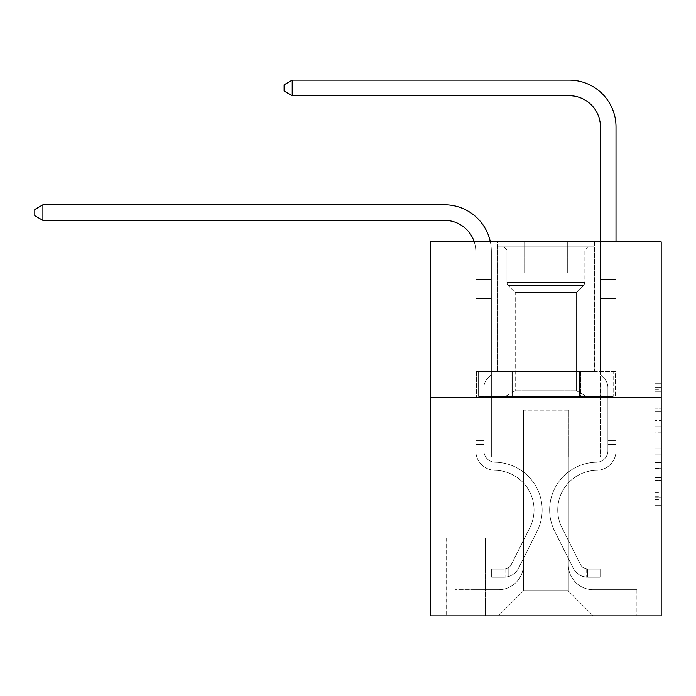 <?xml version="1.0" encoding="UTF-8"?>
<svg xmlns="http://www.w3.org/2000/svg" width="696" height="696" viewBox="0 0 696 696"><rect width="100%" height="100%" fill="white"/><g stroke="black" fill="none" stroke-linecap="round" stroke-linejoin="round"><path stroke-width="0.52" stroke-dasharray="3.48 2.61" d="M654.971 420.593L654.971 440.168L661.2 440.168L661.2 499.51L661.2 389.395L661.2 440.168L654.971 440.168L654.971 387.559L654.971 505.635L654.971 383.27L654.971 497.066L661.2 497.066L654.971 497.066L661.2 497.066L654.971 497.066L654.971 477.491L654.971 505.635L661.2 505.635L661.2 383.27L661.2 496.761L661.2 448.737L654.971 448.737L661.2 448.737L661.2 477.491L661.2 391.839L654.971 391.839L661.2 391.839L661.2 505.635L661.2 389.395L661.2 505.635L654.971 505.635L654.971 383.27L661.2 383.27L661.2 389.395L661.2 383.27L661.2 389.395L661.2 383.27L661.2 387.559L661.2 383.27L654.971 383.27L654.971 391.839L661.2 391.839L654.971 391.839L654.971 420.593L661.2 420.593M594.506 241.886L594.506 371.525L497.275 371.525L594.506 371.525L497.275 371.525L594.506 371.525L594.506 241.886L497.275 241.886L497.275 371.525L497.275 241.886L594.506 241.886M486.06 537.947L446.171 537.947L486.06 537.947L486.06 615.856L446.171 615.856L486.06 615.856M446.171 537.947L446.171 615.856M661.2 432.825L661.2 426.709L661.2 432.825L654.971 432.825L654.971 408.204L654.971 480.701L654.971 462.501L661.2 462.501L654.971 462.501L654.971 505.635L661.2 505.635L654.971 505.635L661.2 505.635L654.971 505.635L654.971 383.27L661.2 383.27L654.971 383.27L661.2 383.27L654.971 383.27L654.971 432.825L661.2 432.825M661.2 397.703L661.2 615.856L430.589 615.856L430.589 397.703L661.2 397.703L661.2 241.886L567.71 241.886L661.2 241.886L661.2 273.05L661.2 241.886L430.589 241.886L524.079 241.886L430.589 241.886L430.589 397.703L661.2 397.703L430.589 397.703M475.777 273.05L475.777 589.677L498.519 589.677A24.934 24.934 0 0 0 523.453 564.743L523.453 410.17L523.453 590.921L523.453 410.17L523.453 590.921L523.453 410.17L568.327 410.17L568.327 564.743A24.934 24.934 0 0 0 593.262 589.677L616.012 589.677L616.012 273.05L616.012 589.677L616.012 273.05L616.012 589.677L616.012 273.05L616.012 589.677L616.012 273.05L616.012 589.677L616.012 273.05L616.012 589.677L616.012 273.05L616.012 589.677L636.892 589.677L593.262 589.677L616.012 589.677L593.262 589.677L616.012 589.677L593.262 589.677L616.012 589.677L593.262 589.677L616.012 589.677L593.262 589.677L616.012 589.677L616.012 273.05L600.43 273.05L616.012 273.05L600.43 273.05L616.012 273.05L600.43 273.05L616.012 273.05L600.43 273.05L616.012 273.05L600.43 273.05L616.012 273.05L600.43 273.05L616.012 273.05L600.43 273.05L616.012 273.05L616.012 589.677L593.262 589.677A24.934 24.934 0 0 1 568.327 564.743A24.934 24.934 0 0 0 593.262 589.677A24.934 24.934 0 0 1 568.327 564.743A24.934 24.934 0 0 0 593.262 589.677A24.934 24.934 0 0 1 568.327 564.743A24.934 24.934 0 0 0 593.262 589.677A24.934 24.934 0 0 1 568.327 564.743A24.934 24.934 0 0 0 593.262 589.677A24.934 24.934 0 0 1 568.327 564.743A24.934 24.934 0 0 0 593.262 589.677A24.934 24.934 0 0 1 568.327 564.743L568.327 410.17L568.327 590.921L523.453 590.921L568.327 590.921L593.262 615.856L636.892 615.856L498.519 615.856L593.262 615.856L568.327 590.921L593.262 615.856L568.327 590.921L568.327 410.17L568.327 590.921L568.327 410.17L522.835 410.17L522.835 456.915L491.359 456.915L491.359 273.05L475.777 273.05L475.777 589.677L498.519 589.677A24.934 24.934 0 0 0 523.453 564.743L523.453 410.17L522.835 410.17L522.835 456.915L491.359 456.915L491.359 273.05L475.777 273.05L475.777 589.677L498.519 589.677L454.897 589.677L498.519 589.677L475.777 589.677L475.777 273.05L475.777 589.677L475.777 273.05L475.777 589.677L475.777 273.05L475.777 589.677L475.777 273.05L475.777 589.677L475.777 273.05L491.359 273.05L475.777 273.05L491.359 273.05L475.777 273.05L491.359 273.05L475.777 273.05L491.359 273.05L475.777 273.05L491.359 273.05L475.777 273.05L491.359 273.05L475.777 273.05L475.777 589.677L475.777 273.05M523.453 564.743L523.453 410.17L522.835 410.17L522.835 456.915L491.359 456.915L491.359 273.05L491.359 456.915L491.359 273.05L491.359 456.915L491.359 273.05L491.359 456.915L491.359 273.05L491.359 456.915L491.359 273.05L491.359 456.915L491.359 273.05L491.359 456.915L522.835 456.915L491.359 456.915L522.835 456.915L491.359 456.915L522.835 456.915L491.359 456.915L522.835 456.915L491.359 456.915L522.835 456.915L491.359 456.915L522.835 456.915L522.835 410.17L522.835 456.915L522.835 410.17L522.835 456.915L522.835 410.17L522.835 456.915L522.835 410.17L522.835 456.915L522.835 410.17L522.835 456.915L522.835 410.17L523.453 410.17L522.835 410.17L523.453 410.17L522.835 410.17L523.453 410.17L522.835 410.17L523.453 410.17L522.835 410.17L523.453 410.17L522.835 410.17L523.453 410.17L523.453 564.743A24.934 24.934 0 0 1 498.519 589.677A24.934 24.934 0 0 0 523.453 564.743A24.934 24.934 0 0 1 498.519 589.677A24.934 24.934 0 0 0 523.453 564.743A24.934 24.934 0 0 1 498.519 589.677A24.934 24.934 0 0 0 523.453 564.743A24.934 24.934 0 0 1 498.519 589.677A24.934 24.934 0 0 0 523.453 564.743A24.934 24.934 0 0 1 498.519 589.677A24.934 24.934 0 0 0 523.453 564.743M661.2 273.05L567.71 273.05L661.2 273.05M430.589 273.05L524.079 273.05L430.589 273.05L430.589 241.886L430.589 273.05M446.788 615.856L485.434 615.856L446.788 615.856L446.788 537.947L485.434 537.947L485.434 615.856L485.434 537.947L446.788 537.947L446.788 615.856M454.897 615.856L498.519 615.856L523.453 590.921L498.519 615.856L523.453 590.921L498.519 615.856L454.897 615.856L454.897 589.677L454.897 615.856M568.954 410.17L568.327 410.17L568.954 410.17L568.327 410.17L568.954 410.17L568.327 410.17L568.954 410.17L568.327 410.17L568.954 410.17L568.327 410.17L568.954 410.17L568.327 410.17L568.954 410.17L568.327 410.17L568.954 410.17L568.954 456.915L568.954 410.17M567.71 273.05L567.71 241.886L567.71 273.05M524.079 273.05L524.079 241.886L524.079 273.05M636.892 589.677L636.892 615.856L636.892 589.677M600.43 273.05L600.43 456.915L568.954 456.915L600.43 456.915L568.954 456.915L600.43 456.915L568.954 456.915L600.43 456.915L568.954 456.915L600.43 456.915L568.954 456.915L600.43 456.915L568.954 456.915L600.43 456.915L568.954 456.915L600.43 456.915L600.43 273.05M615.342 397.703L476.438 397.703L615.342 397.703L615.342 371.525L476.438 371.525L580.621 371.525L580.621 397.703L580.621 371.525L511.168 371.525L511.168 397.703L511.168 371.525L476.438 371.525L476.438 397.703L476.438 371.525L615.342 371.525L615.342 397.703M511.168 371.525L511.168 397.703L511.168 371.525M580.621 371.525L580.621 397.703L580.621 371.525M654.971 440.168L661.2 440.168L654.971 440.168M654.971 387.559L654.971 383.27L654.971 387.559L661.2 387.559L654.971 387.559M654.971 480.397L654.971 454.853L654.971 480.397L661.2 480.397L654.971 480.397M654.971 454.853L654.971 448.737L661.2 448.737L654.971 448.737L654.971 454.853L661.2 454.853L654.971 454.853M654.971 408.204L654.971 391.839L654.971 408.204L661.2 408.204L654.971 408.204M654.971 383.27L661.2 383.27L654.971 383.27L654.971 389.395L654.971 383.27L661.2 383.27M654.971 505.635L661.2 505.635L654.971 505.635L654.971 499.51L654.971 505.635M42.9 220.38L34.8 215.708L34.8 209.479L42.9 204.798L34.8 209.479L42.9 204.798L444.605 204.798A46.745 46.745 146.2 0 1 491.359 251.543L491.359 374.648L487.844 378.154A13.546 13.546 -33.8 0 0 483.877 387.733L483.877 450.703A11.527 11.527 146.2 0 0 495.221 462.231A11.527 11.527 146.2 0 1 483.877 450.703A11.527 11.527 146.2 0 0 495.221 462.231A11.527 11.527 146.2 0 1 483.877 450.703L483.877 387.733A13.546 13.546 146.2 0 1 487.844 378.154L491.359 374.648L491.359 298.601L491.359 374.648L487.844 378.154L491.359 374.648L491.359 298.601L491.359 374.648L491.359 298.601L475.777 298.601L475.777 450.703L475.777 440.716L483.877 440.716L475.777 440.716L483.877 440.716L475.777 440.716L483.877 440.716L483.877 450.703A11.527 11.527 146.2 0 0 495.221 462.231A11.527 11.527 146.2 0 1 483.877 450.703L483.877 440.716L483.877 450.703A11.527 11.527 146.2 0 0 495.221 462.231A11.527 11.527 146.2 0 1 483.877 450.703A11.527 11.527 146.2 0 0 495.221 462.231A11.527 11.527 146.2 0 1 483.877 450.703L483.877 440.716L483.877 450.703A11.527 11.527 146.2 0 0 495.221 462.231A11.527 11.527 146.2 0 1 483.877 450.703L483.877 440.716L483.877 450.703A11.527 11.527 146.2 0 0 495.221 462.231A11.527 11.527 146.2 0 1 483.877 450.703A11.527 11.527 -33.8 0 0 495.221 462.231A47.685 47.685 -33.8 0 1 537.077 531.318A47.685 47.685 -33.8 0 0 495.221 462.231A47.685 47.685 -33.8 0 1 537.077 531.318A47.685 47.685 -33.8 0 0 495.221 462.231A11.527 11.527 146.2 0 1 483.877 450.703A11.527 11.527 -33.8 0 0 495.221 462.231A47.685 47.685 -33.8 0 1 537.077 531.318A47.685 47.685 -33.8 0 0 495.221 462.231A11.527 11.527 146.2 0 1 483.877 450.703L483.877 440.716L483.877 450.703A11.527 11.527 -33.8 0 0 495.221 462.231A47.685 47.685 -33.8 0 1 537.077 531.318A47.685 47.685 -33.8 0 0 495.221 462.231A47.685 47.685 -33.8 0 1 537.077 531.318A47.685 47.685 -33.8 0 0 495.221 462.231A11.527 11.527 146.2 0 1 483.877 450.703A11.527 11.527 -33.8 0 0 495.221 462.231A47.685 47.685 -33.8 0 1 537.077 531.318A47.685 47.685 -33.8 0 0 495.221 462.231A11.527 11.527 146.2 0 1 483.877 450.703A11.527 11.527 -33.8 0 0 495.221 462.231A47.685 47.685 -33.8 0 1 537.077 531.318A47.685 47.685 -33.8 0 0 495.221 462.231A47.685 47.685 146.2 0 1 537.077 531.318L518.581 568.11L537.077 531.318A47.685 47.685 -33.8 0 0 495.221 462.231A47.685 47.685 146.2 0 1 537.077 531.318L518.581 568.11L537.077 531.318A47.685 47.685 -33.8 0 0 495.221 462.231A11.527 11.527 142.6 0 1 483.877 450.703L483.877 440.716L483.877 450.703A11.527 11.527 -33.8 0 0 495.221 462.231A47.685 47.685 146.2 0 1 537.077 531.318L518.581 568.11L537.077 531.318A47.685 47.685 -33.8 0 0 495.221 462.231A47.685 47.685 146.2 0 1 537.077 531.318L518.581 568.11L537.077 531.318A47.685 47.685 -33.8 0 0 495.221 462.231A47.685 47.685 146.2 0 1 537.077 531.318L518.581 568.11A16.521 16.521 146.2 0 1 508.811 576.445C504.008 577.462 504.008 577.462 508.811 576.445C504.008 577.462 504.008 577.462 508.811 576.445A16.521 16.521 -33.8 0 0 518.581 568.11L537.077 531.318L518.581 568.11A16.521 16.521 -33.8 0 1 504.13 577.21A16.521 16.521 -33.8 0 0 518.581 568.11A16.521 16.521 146.2 0 1 508.811 576.445C504.008 577.462 504.008 577.462 508.811 576.445C504.008 577.462 504.008 577.462 508.811 576.445A16.521 16.521 -33.8 0 0 518.581 568.11L537.077 531.318L518.581 568.11A16.521 16.521 -33.8 0 1 504.13 577.21A16.521 16.521 -33.8 0 0 518.581 568.11A16.521 16.521 146.2 0 1 508.811 576.445C504.008 577.462 504.008 577.462 508.811 576.445C504.008 577.462 504.008 577.462 508.811 576.445A16.521 16.521 -33.8 0 0 518.581 568.11L537.077 531.318A47.685 47.685 -37.4 0 0 495.221 462.231A11.527 11.527 142.6 0 1 483.877 450.703A11.527 11.527 -37.4 0 0 495.221 462.231A47.685 47.685 146.2 0 1 537.077 531.318L518.581 568.11A16.521 16.521 -33.8 0 1 504.13 577.21A16.521 16.521 -33.8 0 0 518.581 568.11A16.521 16.521 146.2 0 1 508.811 576.445C504.008 577.462 504.008 577.462 508.811 576.445C504.008 577.462 504.008 577.462 508.811 576.445A16.521 16.521 -33.8 0 0 518.581 568.11L537.077 531.318L518.581 568.11A16.521 16.521 -33.8 0 1 504.13 577.21A16.521 16.521 -33.8 0 0 518.581 568.11A16.521 16.521 146.2 0 1 508.811 576.445C504.008 577.462 504.008 577.462 508.811 576.445C504.008 577.462 504.008 577.462 508.811 576.445A16.521 16.521 -33.8 0 0 518.581 568.11L537.077 531.318L518.581 568.11A16.521 16.521 -33.8 0 1 504.13 577.21A16.521 16.521 -33.8 0 0 518.581 568.11A16.521 16.521 146.2 0 1 508.811 576.445C504.008 577.462 504.008 577.462 508.811 576.445C504.008 577.462 504.008 577.462 508.811 576.445A16.521 16.521 -33.8 0 0 518.581 568.11L537.077 531.318A47.685 47.685 -37.4 0 0 495.221 462.231A47.685 47.685 142.6 0 1 537.077 531.318L518.581 568.11A16.521 16.521 -33.8 0 1 504.13 577.21A16.521 16.521 -33.8 0 0 518.581 568.11A16.521 16.521 142.6 0 1 508.811 576.445C504.008 577.462 504.008 577.462 508.811 576.445C504.008 577.462 504.008 577.462 508.811 576.445A16.521 16.521 -37.4 0 0 518.581 568.11L537.077 531.318L518.581 568.11A16.521 16.521 -37.4 0 1 504.13 577.21L491.663 577.21L504.13 577.21A16.521 16.521 -37.4 0 0 518.581 568.11L537.077 531.318A47.685 47.685 -37.4 0 0 495.221 462.231A11.527 11.527 142.6 0 1 483.877 450.703L483.877 440.716L483.877 444.457L483.877 440.716L475.777 440.716L475.777 450.703A19.636 19.636 146.2 0 0 495.1 470.331A19.636 19.636 146.2 0 1 475.777 450.703A19.636 19.636 146.2 0 0 495.1 470.331A19.636 19.636 146.2 0 1 475.777 450.703L475.777 444.457L475.777 450.703A19.636 19.636 146.2 0 0 495.1 470.331A19.636 19.636 146.2 0 1 475.777 450.703A19.636 19.636 146.2 0 0 495.1 470.331A19.636 19.636 146.2 0 1 475.777 450.703A19.636 19.636 146.2 0 0 495.1 470.331A19.636 19.636 146.2 0 1 475.777 450.703A19.636 19.636 146.2 0 0 495.1 470.331A19.636 19.636 146.2 0 1 475.777 450.703A19.636 19.636 146.2 0 0 495.1 470.331A19.636 19.636 146.2 0 1 475.777 450.703A19.636 19.636 -33.8 0 0 495.1 470.331A39.576 39.576 -33.8 0 1 529.83 527.681A39.576 39.576 -33.8 0 0 495.1 470.331A39.576 39.576 -33.8 0 1 529.83 527.681A39.576 39.576 -33.8 0 0 495.1 470.331A19.636 19.636 146.2 0 1 475.777 450.703A19.636 19.636 -33.8 0 0 495.1 470.331A39.576 39.576 -33.8 0 1 529.83 527.681A39.576 39.576 -33.8 0 0 495.1 470.331A19.636 19.636 146.2 0 1 475.777 450.703A19.636 19.636 -33.8 0 0 495.1 470.331A39.576 39.576 -33.8 0 1 529.83 527.681A39.576 39.576 -33.8 0 0 495.1 470.331A39.576 39.576 -33.8 0 1 529.83 527.681A39.576 39.576 -33.8 0 0 495.1 470.331A39.576 39.576 -33.8 0 1 529.83 527.681A39.576 39.576 -33.8 0 0 495.1 470.331A39.576 39.576 -33.8 0 1 529.83 527.681A39.576 39.576 -33.8 0 0 495.1 470.331A39.576 39.576 146.2 0 1 529.83 527.681L511.342 564.473L529.83 527.681A39.576 39.576 -33.8 0 0 495.1 470.331A39.576 39.576 146.2 0 1 529.83 527.681L511.342 564.473L529.83 527.681A39.576 39.576 -33.8 0 0 495.1 470.331A39.576 39.576 146.2 0 1 529.83 527.681L511.342 564.473L529.83 527.681A39.576 39.576 -33.8 0 0 495.1 470.331A39.576 39.576 146.2 0 1 529.83 527.681L511.342 564.473L529.83 527.681A39.576 39.576 -33.8 0 0 495.1 470.331A39.576 39.576 146.2 0 1 529.83 527.681L511.342 564.473A8.413 8.413 146.2 0 1 508.811 567.475C504.087 569.641 504.087 569.641 508.811 567.475C504.087 569.641 504.087 569.641 508.811 567.475A8.413 8.413 -33.8 0 0 511.342 564.473L529.83 527.681L511.342 564.473A8.413 8.413 -33.8 0 1 504.13 569.102A8.413 8.413 -33.8 0 0 511.342 564.473A8.413 8.413 146.2 0 1 508.811 567.475C504.087 569.641 504.087 569.641 508.811 567.475C504.087 569.641 504.087 569.641 508.811 567.475A8.413 8.413 -33.8 0 0 511.342 564.473L529.83 527.681L511.342 564.473A8.413 8.413 -33.8 0 1 504.13 569.102A8.413 8.413 -33.8 0 0 511.342 564.473A8.413 8.413 146.2 0 1 508.811 567.475C504.087 569.641 504.087 569.641 508.811 567.475C504.087 569.641 504.087 569.641 508.811 567.475A8.413 8.413 -33.8 0 0 511.342 564.473L529.83 527.681A39.576 39.576 -37.4 0 0 495.1 470.331A39.576 39.576 146.2 0 1 529.83 527.681L511.342 564.473A8.413 8.413 -33.8 0 1 504.13 569.102A8.413 8.413 -33.8 0 0 511.342 564.473A8.413 8.413 146.2 0 1 508.811 567.475C504.087 569.641 504.087 569.641 508.811 567.475C504.087 569.641 504.087 569.641 508.811 567.475A8.413 8.413 -33.8 0 0 511.342 564.473L529.83 527.681L511.342 564.473A8.413 8.413 -33.8 0 1 504.13 569.102A8.413 8.413 -33.8 0 0 511.342 564.473A8.413 8.413 146.2 0 1 508.811 567.475C504.087 569.641 504.087 569.641 508.811 567.475C504.087 569.641 504.087 569.641 508.811 567.475A8.413 8.413 -33.8 0 0 511.342 564.473L529.83 527.681L511.342 564.473A8.413 8.413 -33.8 0 1 504.13 569.102A8.413 8.413 -33.8 0 0 511.342 564.473A8.413 8.413 146.2 0 1 508.811 567.475C504.087 569.641 504.087 569.641 508.811 567.475C504.087 569.641 504.087 569.641 508.811 567.475A8.413 8.413 -33.8 0 0 511.342 564.473L529.83 527.681L511.342 564.473A8.413 8.413 -33.8 0 1 504.13 569.102A8.413 8.413 -33.8 0 0 511.342 564.473A8.413 8.413 142.6 0 1 508.811 567.475A8.413 8.413 -37.4 0 0 511.342 564.473L529.83 527.681L511.342 564.473A8.413 8.413 -37.4 0 1 504.13 569.102L491.663 569.111L491.663 577.21L491.663 569.111L504.13 569.102L504.13 577.21L491.663 577.21L504.13 577.21L504.13 569.102L491.663 569.111L491.663 577.21L491.663 569.111L504.13 569.102L504.13 577.21L491.663 577.21L504.13 577.21L504.13 569.102L491.663 569.111L491.663 577.21L491.663 569.111L504.13 569.102L504.13 577.21L491.663 577.21L504.13 577.21L504.13 569.102L491.663 569.111L491.663 577.21L491.663 569.111L504.13 569.102L504.13 577.21L491.663 577.21L504.13 577.21L504.13 569.102L491.663 569.111L491.663 577.21L491.663 569.111L504.13 569.102L504.13 577.21L491.663 577.21L504.13 577.21L504.13 569.102L491.663 569.111L491.663 577.21L491.663 569.111L504.13 569.102L504.13 577.21L491.663 577.21L504.13 577.21L504.13 569.102L491.663 569.111L504.13 569.102L504.13 577.21L504.13 569.102A8.413 8.413 -37.4 0 0 511.342 564.473L529.83 527.681A39.576 39.576 -37.4 0 0 495.1 470.331A19.636 19.636 146.2 0 1 475.777 450.703L475.777 251.543A31.163 31.163 -37.4 0 0 444.605 220.38L42.9 220.38L42.9 204.798L444.605 204.798A46.745 46.745 142.6 0 1 491.359 251.543L491.359 298.601L475.777 298.601L475.777 251.543A31.163 31.163 -37.4 0 0 474.237 241.886A31.163 31.163 -33.8 0 1 475.777 251.543A31.163 31.163 -33.8 0 0 444.605 220.38L42.9 220.38L34.8 215.708L34.8 209.479L34.8 215.708L42.9 220.38L42.9 204.798L444.605 204.798A46.745 46.745 142.6 0 1 491.359 251.543L491.359 279.322L475.777 279.322L475.777 298.601L475.777 279.322L491.359 279.322L491.359 374.648L487.844 378.154A13.546 13.546 -37.4 0 0 483.877 387.733A13.546 13.546 142.6 0 1 487.844 378.154L491.359 374.648L491.359 298.601L475.777 298.601L475.777 251.543A31.163 31.163 -33.8 0 0 444.605 220.38L42.9 220.38L34.8 215.708L34.8 209.479L42.9 204.798L42.9 220.38L42.9 204.798L34.8 209.479L34.8 215.708L42.9 220.38L34.8 215.708L34.8 209.479L42.9 204.798L444.605 204.798A46.745 46.745 146.2 0 1 491.359 251.543L491.359 279.322L475.777 279.322L475.777 251.543A31.163 31.163 -33.8 0 0 444.605 220.38L42.9 220.38L42.9 204.798L42.9 220.38L34.8 215.708L42.9 220.38L42.9 204.798L34.8 209.479L34.8 215.708L34.8 209.479L42.9 204.798L444.605 204.798A46.745 46.745 146.2 0 1 491.359 251.543L491.359 298.601L491.359 279.322L475.777 279.322L475.777 298.601L475.777 279.322L491.359 279.322L491.359 298.601L475.777 298.601L475.777 251.543A31.163 31.163 -33.8 0 0 444.605 220.38L42.9 220.38L34.8 215.708L42.9 220.38L42.9 204.798L42.9 220.38L34.8 215.708L34.8 209.479L34.8 215.708L42.9 220.38L42.9 204.798L34.8 209.479L42.9 204.798L444.605 204.798A46.745 46.745 146.2 0 1 491.359 251.543L491.359 279.322L475.777 279.322L475.777 251.543A31.163 31.163 -33.8 0 0 444.605 220.38L42.9 220.38L444.605 220.38L42.9 220.38L42.9 204.798L34.8 209.479L34.8 215.708L34.8 209.479L42.9 204.798L444.605 204.798A46.745 46.745 146.2 0 1 491.359 251.543L491.359 374.648L487.844 378.154A13.546 13.546 -33.8 0 0 483.877 387.733A13.546 13.546 146.2 0 1 487.844 378.154L491.359 374.648L491.359 298.601L475.777 298.601L475.777 279.322L475.777 450.703A19.636 19.636 -37.4 0 0 495.1 470.331A19.636 19.636 142.6 0 1 475.777 450.703L475.777 298.601L475.777 450.703A19.636 19.636 -33.8 0 0 495.1 470.331A19.636 19.636 142.6 0 1 475.777 450.703L475.777 298.601L491.359 298.601L491.359 279.322L475.777 279.322L491.359 279.322L491.359 374.648L487.844 378.154A13.546 13.546 -33.8 0 0 483.877 387.733A13.546 13.546 146.2 0 1 487.844 378.154L491.359 374.648L491.359 298.601L475.777 298.601L475.777 450.703A19.636 19.636 -33.8 0 0 495.1 470.331A19.636 19.636 142.6 0 1 475.777 450.703L475.777 298.601L491.359 298.601L491.359 279.322L475.777 279.322L475.777 251.543A31.163 31.163 -33.8 0 0 444.605 220.38L42.9 220.38L444.605 220.38L42.9 220.38L42.9 204.798L34.8 209.479L34.8 215.708L42.9 220.38L444.605 220.38L42.9 220.38L42.9 204.798L444.605 204.798A46.745 46.745 146.2 0 1 491.359 251.543L491.359 374.648L487.844 378.154A13.546 13.546 -33.8 0 0 483.877 387.733A13.546 13.546 146.2 0 1 487.844 378.154L491.359 374.648L491.359 298.601L475.777 298.601L475.777 450.703A19.636 19.636 -33.8 0 0 495.1 470.331A39.576 39.576 142.6 0 1 529.83 527.681A39.576 39.576 -37.4 0 0 495.1 470.331A19.636 19.636 146.2 0 1 475.777 450.703L475.777 251.543A31.163 31.163 -33.8 0 0 444.605 220.38A31.163 31.163 -33.8 0 1 475.777 251.543A31.163 31.163 -33.8 0 0 444.605 220.38A31.163 31.163 -33.8 0 1 475.777 251.543A31.163 31.163 -33.8 0 0 444.605 220.38M607.913 440.716L607.913 444.457L616.012 444.457L616.012 440.716L616.012 450.703L616.012 279.322L616.012 298.601L616.012 279.322L600.43 279.322L600.43 126.889A31.163 31.163 141 0 0 569.267 95.726L292.216 95.726L292.216 80.144L569.267 80.144A46.745 46.745 -39 0 1 616.012 126.889L616.012 298.601L616.012 279.322L600.43 279.322L600.43 298.601L616.012 298.601L616.012 279.322L616.012 298.601L616.012 279.322L600.43 279.322L600.43 126.889A31.163 31.163 -135.4 0 0 569.267 95.726L292.216 95.726L284.116 91.054L284.116 84.816L284.116 91.054L292.216 95.726L292.216 80.144L569.267 80.144A46.745 46.745 -39 0 1 616.012 126.889L616.012 298.601L616.012 279.322L600.43 279.322L616.012 279.322L616.012 298.601L616.012 279.322L600.43 279.322L600.43 126.889A31.163 31.163 -135.4 0 0 569.267 95.726L292.216 95.726L284.116 91.054L284.116 84.816L292.216 80.144L292.216 95.726L292.216 80.144L284.116 84.816L284.116 91.054L292.216 95.726L284.116 91.054L284.116 84.816L292.216 80.144L569.267 80.144A46.745 46.745 44.6 0 1 616.012 126.889L616.012 298.601L600.43 298.601L600.43 374.648L603.945 378.154A13.546 13.546 -39 0 1 607.913 387.733A13.546 13.546 141 0 0 603.945 378.154L600.43 374.648L600.43 279.322L600.43 298.601L616.012 298.601L616.012 450.703A19.636 19.636 -39 0 1 596.69 470.331A19.636 19.636 141 0 0 616.012 450.703L616.012 298.601L600.43 298.601L600.43 374.648L603.945 378.154A13.546 13.546 44.6 0 1 607.913 387.733A13.546 13.546 -135.4 0 0 603.945 378.154L600.43 374.648L600.43 126.889A31.163 31.163 -135.4 0 0 569.267 95.726L292.216 95.726L292.216 80.144L569.267 80.144A46.745 46.745 44.6 0 1 616.012 126.889L616.012 279.322L600.43 279.322L616.012 279.322L616.012 450.703A19.636 19.636 44.6 0 1 596.69 470.331A19.636 19.636 141 0 0 616.012 450.703L616.012 298.601L600.43 298.601L600.43 374.648L603.945 378.154A13.546 13.546 44.6 0 1 607.913 387.733A13.546 13.546 -135.4 0 0 603.945 378.154L600.43 374.648L600.43 298.601L616.012 298.601L616.012 450.703A19.636 19.636 44.6 0 1 596.69 470.331A19.636 19.636 141 0 0 616.012 450.703L616.012 298.601L600.43 298.601L600.43 126.889A31.163 31.163 -135.4 0 0 569.267 95.726L292.216 95.726L284.116 91.054L292.216 95.726L292.216 80.144L292.216 95.726L284.116 91.054L284.116 84.816L284.116 91.054L292.216 95.726L292.216 80.144L284.116 84.816L292.216 80.144L569.267 80.144A46.745 46.745 44.6 0 1 616.012 126.889L616.012 279.322L600.43 279.322L600.43 374.648L603.945 378.154A13.546 13.546 44.6 0 1 607.913 387.733A13.546 13.546 -135.4 0 0 603.945 378.154L600.43 374.648L600.43 298.601L616.012 298.601L616.012 450.703A19.636 19.636 44.6 0 1 596.69 470.331A39.576 39.576 141 0 0 561.95 527.681A39.576 39.576 -39 0 1 596.69 470.331A19.636 19.636 -135.4 0 0 616.012 450.703L616.012 298.601L600.43 298.601L600.43 126.889A31.163 31.163 -135.4 0 0 569.267 95.726L292.216 95.726L284.116 91.054L284.116 84.816L284.116 91.054L292.216 95.726L292.216 80.144L569.267 80.144A46.745 46.745 44.6 0 1 616.012 126.889L616.012 279.322L600.43 279.322L600.43 126.889A31.163 31.163 -135.4 0 0 569.267 95.726L292.216 95.726L292.216 80.144L284.116 84.816L292.216 80.144L569.267 80.144A46.745 46.745 44.6 0 1 616.012 126.889L616.012 279.322L616.012 126.889L616.012 279.322L600.43 279.322L600.43 374.648L603.945 378.154A13.546 13.546 44.6 0 1 607.913 387.733A13.546 13.546 -135.4 0 0 603.945 378.154L600.43 374.648L600.43 298.601L616.012 298.601L616.012 450.703A19.636 19.636 44.6 0 1 596.69 470.331A19.636 19.636 -135.4 0 0 616.012 450.703L616.012 298.601L600.43 298.601L600.43 126.889L600.43 374.648L603.945 378.154A13.546 13.546 44.6 0 1 607.913 387.733A13.546 13.546 -135.4 0 0 603.945 378.154L600.43 374.648L600.43 298.601L616.012 298.601L616.012 450.703A19.636 19.636 44.6 0 1 596.69 470.331A19.636 19.636 -135.4 0 0 616.012 450.703L616.012 298.601L600.43 298.601L600.43 126.889L600.43 279.322L616.012 279.322L616.012 126.889L616.012 279.322L616.012 126.889L616.012 279.322L600.43 279.322L600.43 374.648L603.945 378.154A13.546 13.546 44.6 0 1 607.913 387.733A13.546 13.546 -135.4 0 0 603.945 378.154L600.43 374.648L600.43 298.601L616.012 298.601L616.012 450.703L616.012 444.457L607.913 444.457L607.913 440.716L616.012 440.716L607.913 440.716L607.913 450.703L607.913 387.733L607.913 450.703A11.527 11.527 -39 0 1 596.559 462.231A11.527 11.527 141 0 0 607.913 450.703L607.913 387.733L607.913 450.703L607.913 440.716L616.012 440.716L607.913 440.716L607.913 450.703A11.527 11.527 44.6 0 1 596.559 462.231A11.527 11.527 141 0 0 607.913 450.703L607.913 387.733L607.913 450.703A11.527 11.527 44.6 0 1 596.559 462.231A11.527 11.527 141 0 0 607.913 450.703L607.913 387.733L607.913 450.703L607.913 440.716L616.012 440.716L607.913 440.716L607.913 450.703A11.527 11.527 44.6 0 1 596.559 462.231A47.685 47.685 141 0 0 554.712 531.318A47.685 47.685 -39 0 1 596.559 462.231A11.527 11.527 -135.4 0 0 607.913 450.703L607.913 387.733L607.913 450.703A11.527 11.527 44.6 0 1 596.559 462.231A11.527 11.527 -135.4 0 0 607.913 450.703L607.913 387.733L607.913 450.703L607.913 440.716L616.012 440.716M587.65 577.21A16.521 16.521 -39 0 1 573.208 568.11L554.712 531.318A47.685 47.685 -39 0 1 596.559 462.231A11.527 11.527 -135.4 0 0 607.913 450.703A11.527 11.527 44.6 0 1 596.559 462.231A47.685 47.685 -135.4 0 0 554.712 531.318A47.685 47.685 -39 0 1 596.559 462.231A11.527 11.527 -135.4 0 0 607.913 450.703L607.913 387.733L607.913 450.703A11.527 11.527 44.6 0 1 596.559 462.231A11.527 11.527 -135.4 0 0 607.913 450.703A11.527 11.527 -135.4 0 1 596.559 462.231A47.685 47.685 -135.4 0 0 554.712 531.318L573.208 568.11L554.712 531.318A47.685 47.685 44.6 0 1 596.559 462.231A11.527 11.527 -135.4 0 0 607.913 450.703A11.527 11.527 -135.4 0 1 596.559 462.231A11.527 11.527 -135.4 0 0 607.913 450.703A11.527 11.527 -135.4 0 1 596.559 462.231A47.685 47.685 -135.4 0 0 554.712 531.318A47.685 47.685 44.6 0 1 596.559 462.231A11.527 11.527 -135.4 0 0 607.913 450.703A11.527 11.527 -135.4 0 1 596.559 462.231A47.685 47.685 -135.4 0 0 554.712 531.318A47.685 47.685 44.6 0 1 596.559 462.231A11.527 11.527 -135.4 0 0 607.913 450.703A11.527 11.527 -135.4 0 1 596.559 462.231A11.527 11.527 -135.4 0 0 607.913 450.703A11.527 11.527 -135.4 0 1 596.559 462.231A47.685 47.685 -135.4 0 0 554.712 531.318L573.208 568.11L554.712 531.318A47.685 47.685 44.6 0 1 596.559 462.231A11.527 11.527 -135.4 0 0 607.913 450.703A11.527 11.527 -135.4 0 1 596.559 462.231A47.685 47.685 -135.4 0 0 554.712 531.318A47.685 47.685 44.6 0 1 596.559 462.231A47.685 47.685 44.6 0 0 554.712 531.318L573.208 568.11A16.521 16.521 141 0 0 582.978 576.445A16.521 16.521 -39 0 1 573.208 568.11L554.712 531.318A47.685 47.685 44.6 0 1 596.559 462.231A47.685 47.685 44.6 0 0 554.712 531.318A47.685 47.685 44.6 0 1 596.559 462.231A47.685 47.685 44.6 0 0 554.712 531.318L573.208 568.11L554.712 531.318A47.685 47.685 44.6 0 1 596.559 462.231A47.685 47.685 44.6 0 0 554.712 531.318L573.208 568.11L554.712 531.318A47.685 47.685 44.6 0 1 596.559 462.231A47.685 47.685 44.6 0 0 554.712 531.318A47.685 47.685 44.6 0 1 596.559 462.231A47.685 47.685 44.6 0 0 554.712 531.318L573.208 568.11A16.521 16.521 -135.4 0 0 582.978 576.445C587.781 577.462 587.781 577.462 582.978 576.445C587.781 577.462 587.781 577.462 582.978 576.445A16.521 16.521 44.6 0 1 573.208 568.11L554.712 531.318A47.685 47.685 44.6 0 1 596.559 462.231A47.685 47.685 44.6 0 0 554.712 531.318L573.208 568.11A16.521 16.521 -135.4 0 0 582.978 576.445C587.781 577.462 587.781 577.462 582.978 576.445C587.781 577.462 587.781 577.462 582.978 576.445A16.521 16.521 44.6 0 1 573.208 568.11L554.712 531.318L573.208 568.11A16.521 16.521 -135.4 0 0 582.978 576.445C587.781 577.462 587.781 577.462 582.978 576.445C587.781 577.462 587.781 577.462 582.978 576.445A16.521 16.521 44.6 0 1 573.208 568.11L554.712 531.318L573.208 568.11A16.521 16.521 -135.4 0 0 582.978 576.445C587.781 577.462 587.781 577.462 582.978 576.445C587.781 577.462 587.781 577.462 582.978 576.445A16.521 16.521 44.6 0 1 573.208 568.11L554.712 531.318L573.208 568.11A16.521 16.521 -135.4 0 0 582.978 576.445C587.781 577.462 587.781 577.462 582.978 576.445C587.781 577.462 587.781 577.462 582.978 576.445A16.521 16.521 44.6 0 1 573.208 568.11L554.712 531.318L573.208 568.11A16.521 16.521 -135.4 0 0 582.978 576.445C587.781 577.462 587.781 577.462 582.978 576.445C587.781 577.462 587.781 577.462 582.978 576.445A16.521 16.521 44.6 0 1 573.208 568.11A16.521 16.521 -39 0 0 587.65 577.21L587.65 569.102A8.413 8.413 -39 0 1 580.447 564.473L561.95 527.681A39.576 39.576 -39 0 1 596.69 470.331A39.576 39.576 -135.4 0 0 561.95 527.681A39.576 39.576 -39 0 1 596.69 470.331A19.636 19.636 -135.4 0 0 616.012 450.703A19.636 19.636 44.6 0 1 596.69 470.331A19.636 19.636 -135.4 0 0 616.012 450.703A19.636 19.636 -135.4 0 1 596.69 470.331A39.576 39.576 -135.4 0 0 561.95 527.681L580.447 564.473L561.95 527.681A39.576 39.576 44.6 0 1 596.69 470.331A19.636 19.636 -135.4 0 0 616.012 450.703A19.636 19.636 -135.4 0 1 596.69 470.331A19.636 19.636 -135.4 0 0 616.012 450.703A19.636 19.636 -135.4 0 1 596.69 470.331A39.576 39.576 -135.4 0 0 561.95 527.681A39.576 39.576 44.6 0 1 596.69 470.331A19.636 19.636 -135.4 0 0 616.012 450.703A19.636 19.636 -135.4 0 1 596.69 470.331A39.576 39.576 -135.4 0 0 561.95 527.681A39.576 39.576 44.6 0 1 596.69 470.331A19.636 19.636 -135.4 0 0 616.012 450.703A19.636 19.636 -135.4 0 1 596.69 470.331A19.636 19.636 -135.4 0 0 616.012 450.703A19.636 19.636 -135.4 0 1 596.69 470.331A39.576 39.576 -135.4 0 0 561.95 527.681L580.447 564.473L561.95 527.681A39.576 39.576 44.6 0 1 596.69 470.331A19.636 19.636 -135.4 0 0 616.012 450.703A19.636 19.636 -135.4 0 1 596.69 470.331A39.576 39.576 -135.4 0 0 561.95 527.681A39.576 39.576 44.6 0 1 596.69 470.331A39.576 39.576 44.6 0 0 561.95 527.681L580.447 564.473A8.413 8.413 141 0 0 582.978 567.475C587.702 569.641 587.702 569.641 582.978 567.475C587.702 569.641 587.702 569.641 582.978 567.475A8.413 8.413 -39 0 1 580.447 564.473L561.95 527.681A39.576 39.576 44.6 0 1 596.69 470.331A39.576 39.576 44.6 0 0 561.95 527.681A39.576 39.576 44.6 0 1 596.69 470.331A39.576 39.576 44.6 0 0 561.95 527.681L580.447 564.473L561.95 527.681A39.576 39.576 44.6 0 1 596.69 470.331A39.576 39.576 44.6 0 0 561.95 527.681L580.447 564.473L561.95 527.681A39.576 39.576 44.6 0 1 596.69 470.331A39.576 39.576 44.6 0 0 561.95 527.681A39.576 39.576 44.6 0 1 596.69 470.331A39.576 39.576 44.6 0 0 561.95 527.681L580.447 564.473A8.413 8.413 -135.4 0 0 582.978 567.475C587.702 569.641 587.702 569.641 582.978 567.475C587.702 569.641 587.702 569.641 582.978 567.475A8.413 8.413 44.6 0 1 580.447 564.473L561.95 527.681A39.576 39.576 44.6 0 1 596.69 470.331A39.576 39.576 44.6 0 0 561.95 527.681L580.447 564.473A8.413 8.413 -135.4 0 0 582.978 567.475C587.702 569.641 587.702 569.641 582.978 567.475C587.702 569.641 587.702 569.641 582.978 567.475A8.413 8.413 44.6 0 1 580.447 564.473L561.95 527.681L580.447 564.473A8.413 8.413 -135.4 0 0 582.978 567.475C587.702 569.641 587.702 569.641 582.978 567.475C587.702 569.641 587.702 569.641 582.978 567.475A8.413 8.413 44.6 0 1 580.447 564.473L561.95 527.681L580.447 564.473A8.413 8.413 -135.4 0 0 582.978 567.475C587.702 569.641 587.702 569.641 582.978 567.475C587.702 569.641 587.702 569.641 582.978 567.475A8.413 8.413 44.6 0 1 580.447 564.473L561.95 527.681L580.447 564.473A8.413 8.413 -135.4 0 0 582.978 567.475C587.702 569.641 587.702 569.641 582.978 567.475C587.702 569.641 587.702 569.641 582.978 567.475A8.413 8.413 44.6 0 1 580.447 564.473L561.95 527.681L580.447 564.473A8.413 8.413 -135.4 0 0 582.978 567.475C587.702 569.641 587.702 569.641 582.978 567.475C587.702 569.641 587.702 569.641 582.978 567.475A8.413 8.413 44.6 0 1 580.447 564.473A8.413 8.413 -39 0 0 587.65 569.102L587.65 577.21L600.117 577.21L587.65 577.21A16.521 16.521 44.6 0 1 573.208 568.11A16.521 16.521 44.6 0 0 587.65 577.21L587.65 569.102L600.117 569.111L587.65 569.102A8.413 8.413 44.6 0 1 580.447 564.473A8.413 8.413 44.6 0 0 587.65 569.102L587.65 577.21L600.117 577.21L600.117 569.111L600.117 577.21L587.65 577.21A16.521 16.521 44.6 0 1 573.208 568.11A16.521 16.521 44.6 0 0 587.65 577.21L587.65 569.102L600.117 569.111L587.65 569.102A8.413 8.413 44.6 0 1 580.447 564.473A8.413 8.413 44.6 0 0 587.65 569.102L587.65 577.21L600.117 577.21L600.117 569.111L600.117 577.21L587.65 577.21A16.521 16.521 44.6 0 1 573.208 568.11A16.521 16.521 44.6 0 0 587.65 577.21L587.65 569.102L600.117 569.111L587.65 569.102A8.413 8.413 44.6 0 1 580.447 564.473A8.413 8.413 44.6 0 0 587.65 569.102L587.65 577.21L600.117 577.21L600.117 569.111L600.117 577.21L587.65 577.21A16.521 16.521 44.6 0 1 573.208 568.11A16.521 16.521 44.6 0 0 587.65 577.21L587.65 569.102L600.117 569.111L587.65 569.102A8.413 8.413 44.6 0 1 580.447 564.473A8.413 8.413 44.6 0 0 587.65 569.102L587.65 577.21L600.117 577.21L600.117 569.111L600.117 577.21L587.65 577.21A16.521 16.521 44.6 0 1 573.208 568.11A16.521 16.521 44.6 0 0 587.65 577.21L587.65 569.102L600.117 569.111L587.65 569.102A8.413 8.413 44.6 0 1 580.447 564.473A8.413 8.413 44.6 0 0 587.65 569.102L587.65 577.21L600.117 577.21L600.117 569.111L600.117 577.21L587.65 577.21A16.521 16.521 44.6 0 1 573.208 568.11A16.521 16.521 44.6 0 0 587.65 577.21L587.65 569.102L600.117 569.111L587.65 569.102A8.413 8.413 44.6 0 1 580.447 564.473A8.413 8.413 44.6 0 0 587.65 569.102L587.65 577.21L600.117 577.21L600.117 569.111L600.117 577.21L587.65 577.21M506.94 249.986L503.817 246.871L587.963 246.871L503.817 246.871L587.963 246.871L503.817 246.871L506.94 249.986L584.849 249.986L587.963 246.871L584.849 249.986L506.94 249.986L584.849 249.986L506.94 249.986L506.94 282.463L584.849 282.463L584.849 249.986L584.849 282.463L506.94 282.463L584.849 282.463L506.94 282.463L506.94 249.986M576.566 390.778L586.406 396.459L505.383 396.459L586.406 396.459L505.383 396.459L586.406 396.459L576.566 390.778L515.223 390.778L505.383 396.459L515.223 390.778L576.566 390.778L515.223 390.778L576.566 390.778L576.566 292.555L583.57 285.551A4.359 4.359 0 0 0 584.849 282.463L583.57 285.551L508.219 285.551A4.359 4.359 0 0 1 506.94 282.463L508.219 285.551L583.57 285.551L508.219 285.551L583.57 285.551L576.566 292.555L515.223 292.555L515.223 390.778L515.223 292.555L576.566 292.555L515.223 292.555L508.219 285.551L515.223 292.555L576.566 292.555L576.566 390.778M497.588 246.871L594.201 246.871L594.201 371.525L497.588 371.525L594.201 371.525L497.588 371.525L594.201 371.525L594.201 246.871L497.588 246.871L497.588 371.525L497.588 246.871L594.201 246.871L497.588 246.871M579.542 371.525L478.596 371.525L579.542 371.525L579.542 396.459L613.185 396.459L478.596 396.459L613.185 396.459L512.247 396.459L579.542 396.459L579.542 371.525L613.185 371.525L613.185 396.459L613.185 371.525L512.247 371.525L512.247 396.459L478.596 396.459L512.247 396.459L512.247 371.525L579.542 371.525L579.542 396.459L579.542 371.525M478.596 371.525L478.596 396.459L478.596 371.525L512.247 371.525L478.596 371.525M512.247 371.525L512.247 396.459L512.247 371.525M475.777 279.322L491.359 279.322L475.777 279.322L475.777 251.543L475.777 298.601L491.359 298.601L491.359 251.543L491.359 279.322L475.777 279.322L475.777 251.543L475.777 450.703L475.777 298.601L491.359 298.601L475.777 298.601L475.777 450.703L475.777 298.601L491.359 298.601L491.359 251.543L491.359 279.322L475.777 279.322L475.777 251.543L475.777 298.601L491.359 298.601L491.359 251.543L491.359 279.322L475.777 279.322M483.877 450.703L483.877 387.733A13.546 13.546 146.2 0 1 487.844 378.154A13.546 13.546 -33.8 0 0 483.877 387.733A13.546 13.546 146.2 0 1 487.844 378.154A13.546 13.546 -33.8 0 0 483.877 387.733L483.877 450.703M444.605 204.798A46.745 46.745 146.2 0 1 491.359 251.543A46.745 46.745 146.2 0 0 444.605 204.798A46.745 46.745 146.2 0 1 491.359 251.543A46.745 46.745 146.2 0 0 444.605 204.798A46.745 46.745 146.2 0 1 491.359 251.543A46.745 46.745 146.2 0 0 490.349 241.886M569.267 95.726L292.216 95.726L292.216 80.144L569.267 80.144A46.745 46.745 44.6 0 1 616.012 126.889A46.745 46.745 44.6 0 0 569.267 80.144A46.745 46.745 44.6 0 1 616.012 126.889A46.745 46.745 44.6 0 0 569.267 80.144A46.745 46.745 44.6 0 1 616.012 126.889A46.745 46.745 44.6 0 0 569.267 80.144L292.216 80.144L284.116 84.816L284.116 91.054L284.116 84.816L292.216 80.144L569.267 80.144L292.216 80.144L292.216 95.726L569.267 95.726L292.216 95.726L569.267 95.726L292.216 95.726L292.216 80.144L284.116 84.816L284.116 91.054L292.216 95.726L569.267 95.726M616.012 241.886L616.012 279.322L600.43 279.322L600.43 126.889L600.43 241.886M292.216 80.144L569.267 80.144L292.216 80.144L284.116 84.816L292.216 80.144L284.116 84.816L284.116 91.054L292.216 95.726M475.777 444.457L475.777 440.716L475.777 444.457L483.877 444.457L475.777 444.457M483.877 440.716L475.777 440.716M491.359 374.648L487.844 378.154L491.359 374.648M508.811 567.475C504.087 569.641 504.087 569.641 508.811 567.475C504.087 569.641 504.087 569.641 508.811 567.475L508.811 576.445L508.811 567.475M491.663 577.21L491.663 569.111L491.663 577.21M600.117 569.111L587.963 569.111L600.117 569.111L600.117 577.21L600.117 569.111M582.978 576.445C587.781 577.462 587.781 577.462 582.978 576.445C587.781 577.462 587.781 577.462 582.978 576.445L582.978 567.475L582.978 576.445M654.971 477.491L661.2 477.491L654.971 477.491M654.971 468.312L661.2 468.312M654.971 411.414L661.2 411.414L654.971 411.414M654.971 389.395L661.2 389.395M654.971 499.51L661.2 499.51M654.971 492.785L661.2 492.785M654.971 396.12L661.2 396.12M654.971 434.052L661.2 434.052L654.971 434.052M654.971 468.617L661.2 468.617L654.971 468.617M654.971 480.701L661.2 480.701L654.971 480.701M654.971 426.709L661.2 426.709L654.971 426.709M607.913 444.457L616.012 444.457L607.913 444.457M654.971 496.761L661.2 496.761M654.971 497.066L661.2 497.066M654.971 391.839L661.2 391.839M505.07 569.015L505.07 577.167M586.719 569.015L586.719 577.167"/><path stroke-width="1.04" d="M661.2 397.703L661.2 615.856L430.589 615.856L430.589 241.886L661.2 241.886L661.2 397.703L430.589 397.703M444.605 220.38A31.163 31.163 -33.8 0 1 474.237 241.886A31.163 31.163 -37.4 0 0 444.605 220.38L42.9 220.38L34.8 215.708L34.8 209.479L42.9 204.798L444.605 204.798A46.745 46.745 146.2 0 1 490.349 241.886M600.43 241.886L600.43 126.889A31.163 31.163 141 0 0 569.267 95.726L292.216 95.726L284.116 91.054L284.116 84.816L292.216 80.144L569.267 80.144A46.745 46.745 44.6 0 1 616.012 126.889L616.012 241.886M42.9 220.38L42.9 204.798L444.605 204.798M600.43 126.889A31.163 31.163 -135.4 0 0 569.267 95.726A31.163 31.163 -135.4 0 1 600.43 126.889A31.163 31.163 -135.4 0 0 569.267 95.726A31.163 31.163 -135.4 0 1 600.43 126.889A31.163 31.163 -135.4 0 0 569.267 95.726A31.163 31.163 -135.4 0 1 600.43 126.889M292.216 80.144L292.216 95.726"/></g></svg>
